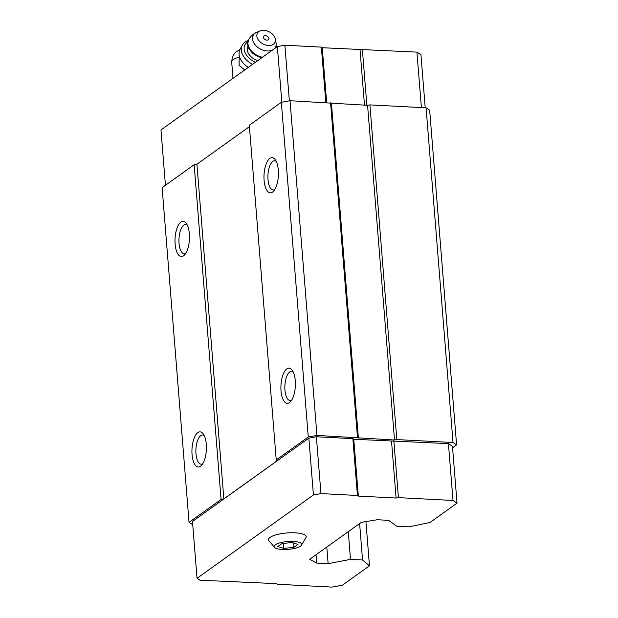 <?xml version="1.0" encoding="UTF-8"?>
<svg xmlns="http://www.w3.org/2000/svg" width="618" height="618" viewBox="0 0 618 618"><rect width="100%" height="100%" fill="white"/><g stroke="black" fill="none" stroke-linecap="round" stroke-linejoin="round"><path stroke-width="0.93" d="M281.947 543.562L277.837 546.505L283.809 548.398L293.898 547.347L298 544.404L292.028 542.511L281.947 543.562M275.28 544.798A13.874 3.924 175.4 0 0 274.948 547.78A13.874 3.924 175.4 0 0 288.235 549.363A13.874 3.924 175.4 0 0 301.097 545.679A13.874 3.924 175.4 0 0 292.832 541.414A13.874 3.924 175.4 0 0 275.28 544.798M239.985 49.471L235.265 52.476L232.422 56.732L231.673 61.854A17.281 4.89 175.4 0 1 239.143 57.15L239.081 65.284L244.674 69.996M369.479 565.818L362.55 559.993L350.506 559.36L328.135 563.662L316.702 563.068L309.711 559.282L361.314 522.341L377.196 519.753L388.637 520.348L396.771 526.242L408.815 526.868L429.981 522.504L457.026 503.145L452.453 446.312L448.429 443.639L353.759 439.243L352.863 438.649L316.377 436.748L308.846 438.131L192.476 521.445L197.049 578.278L199.954 580.209L276.524 583.655L277.42 584.249L332.005 587.1L342.434 585.184L369.479 565.818L365.918 521.592M452.569 447.764L456.594 444.883L453.017 442.511L396.826 439.576L394.508 440.001L316.957 435.412L308.266 437.003L276.238 459.939L277.312 460.649L223.855 498.919L221.074 499.429L189.046 522.357L192.731 524.605M350.506 559.36L348.282 531.673M362.55 559.993L359.614 523.554M328.135 563.662L326.798 547.046M316.702 563.068L316.03 554.755M456.594 444.883L429.665 110.197L426.088 107.818L369.896 104.89L367.579 105.315L290.027 100.719L281.337 102.318L249.309 125.245L276.238 459.939M453.017 442.511L426.088 107.818M396.826 439.576L369.896 104.89M394.508 440.001L367.579 105.315M358.386 438.116L331.457 103.43M357.49 437.529L330.568 102.835M316.957 435.412L290.027 100.719M308.266 437.003L281.337 102.318M278.324 170.143A17.613 7.2 93 0 1 273.604 191.14A17.613 7.2 93 0 1 264.025 174.863A17.613 7.2 93 0 1 275.249 159.676A17.613 7.2 93 0 1 278.324 170.143M295.265 380.642A17.613 7.2 93 0 1 290.545 401.638A17.613 7.2 93 0 1 280.958 385.362A17.613 7.2 93 0 1 292.183 370.174A17.613 7.2 93 0 1 295.265 380.642M249.417 126.644L196.926 164.226L194.145 164.736L162.117 187.671L189.046 522.357M223.855 498.919L196.926 164.226M221.074 499.429L194.145 164.736M206.296 444.342A17.613 7.2 93 0 1 201.568 465.331A17.613 7.2 93 0 1 191.989 449.062A17.613 7.2 93 0 1 203.214 433.875A17.613 7.2 93 0 1 206.296 444.342M189.355 233.843A17.613 7.2 93 0 1 184.635 254.832A17.613 7.2 93 0 1 175.048 238.563A17.613 7.2 93 0 1 186.281 223.376A17.613 7.2 93 0 1 189.355 233.843M185.809 253.249A14.631 5.979 93 0 1 184.195 253.697A14.631 5.979 93 0 1 178.981 238.764A14.631 5.979 93 0 1 185.717 224.465A14.631 5.979 93 0 1 187.277 225.076M202.743 463.747A14.631 5.979 93 0 1 201.128 464.188A14.631 5.979 93 0 1 195.921 449.263A14.631 5.979 93 0 1 202.65 434.964A14.631 5.979 93 0 1 204.21 435.566M291.711 400.055A14.631 5.979 93 0 1 290.097 400.495A14.631 5.979 93 0 1 284.89 385.57A14.631 5.979 93 0 1 291.626 371.264A14.631 5.979 93 0 1 293.179 371.874M274.778 189.556A14.631 5.979 93 0 1 273.164 189.996A14.631 5.979 93 0 1 267.949 175.072A14.631 5.979 93 0 1 274.686 160.765A14.631 5.979 93 0 1 276.246 161.375M457.026 503.145L453.002 500.472L448.429 443.639M453.002 500.472L398.417 497.621L393.844 440.788M398.417 497.621L396.099 498.046L391.526 441.213M396.099 498.046L358.332 496.076L353.759 439.243M358.332 496.076L357.436 495.481L352.863 438.649M357.436 495.481L320.951 493.581L316.377 436.748M320.951 493.581L313.419 494.964L308.846 438.131M313.419 494.964L197.049 578.278M301.097 545.679L306.149 537.374A18.934 5.353 175.4 0 0 294.995 532.816A18.934 5.353 175.4 0 0 270.089 537.397A18.934 5.353 175.4 0 0 268.629 540.395L274.948 547.78M425.215 107.771L420.951 54.786L416.926 52.113L322.256 47.717L321.36 47.122L284.875 45.222L277.351 46.605L160.974 129.919L165.431 185.3M416.926 52.113L421.391 107.578M362.341 49.262L366.853 105.276M360.024 49.687L364.489 105.153M322.256 47.717L326.675 102.634M321.36 47.122L325.825 102.588M284.875 45.222L289.355 100.842M277.351 46.605L281.823 102.225M248.251 67.439A15.411 10.606 -151.9 0 1 245.802 65.601L245.269 65.137A17.613 12.121 -151.9 0 1 240.062 49.316L242.295 45.137A17.613 12.121 -151.9 0 1 248.266 40.541M266.806 40.131A2.912 2.001 -151.9 0 1 263.507 36.655A2.912 2.001 -151.9 0 1 268.104 36.895A2.912 2.001 -151.9 0 1 266.806 40.131M268.405 45.493A9.911 6.821 -151.9 0 1 257.876 39.197A9.911 6.821 -151.9 0 1 260.039 30.9A9.911 6.821 -151.9 0 1 269.355 31.881A9.911 6.821 -151.9 0 1 275.342 39.073A9.911 6.821 -151.9 0 1 268.405 45.493M257.776 60.618A12.113 8.335 -151.9 0 1 247.918 46.304M255.512 62.24A15.411 10.606 -151.9 0 1 247.841 41.769M252.553 64.357A17.613 12.121 -151.9 0 1 242.295 45.137M248.312 67.393A17.613 12.121 -151.9 0 1 245.269 65.137M283.809 548.398L283.407 543.415M293.898 547.347L293.542 542.99M272.893 49.795A12.615 8.683 -151.9 0 1 267.208 50.962A12.615 8.683 -151.9 0 1 253.813 42.951A12.615 8.683 -151.9 0 1 256.563 32.383C253.164 33.882 250.568 36.269 248.776 39.56L248.506 40.062A14.531 10.004 -151.9 0 1 248.645 39.815M275.342 39.073L276.037 42.796A12.615 8.683 -151.9 0 1 274.122 48.915M262.48 57.25A14.531 10.004 -151.9 0 1 248.776 39.56M261.877 57.683A14.531 10.004 -151.9 0 1 248.506 40.062L247.602 44.311L248.56 48.127L252.6 53.457L261.468 57.976M231.673 61.854L233.001 78.355M260.039 30.9L256.563 32.383M276.037 42.796L276.215 47.416"/></g></svg>
